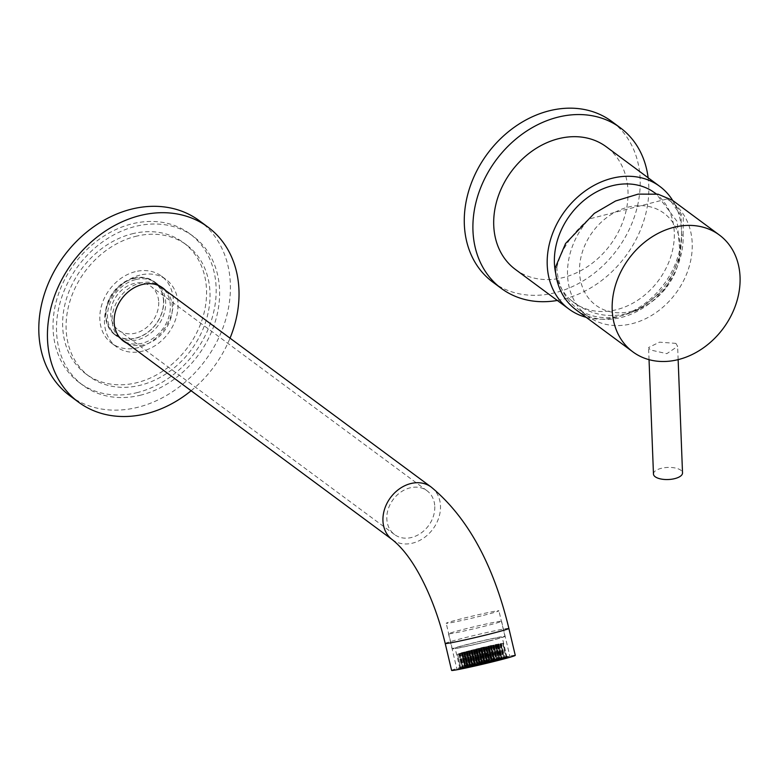 <?xml version="1.0" encoding="UTF-8"?>
<svg xmlns="http://www.w3.org/2000/svg" width="779" height="779" viewBox="0 0 779 779"><rect width="100%" height="100%" fill="white"/><g stroke="black" fill="none" stroke-linecap="round" stroke-linejoin="round"><path stroke-width="0.58" stroke-dasharray="3.9 2.92" d="M640.504 308.231A57.247 46.195 126.5 0 0 679.132 237.546A57.247 46.195 126.5 0 0 619.256 210.194A57.247 46.195 126.5 0 0 580.628 280.888A57.247 46.195 126.5 0 0 640.504 308.231M555.748 273.682A68.153 54.997 126.5 0 0 570.978 300.217A68.153 54.997 126.5 0 0 626.998 306.079A68.153 54.997 126.5 0 0 672.725 249.514A68.153 54.997 126.5 0 0 651.896 190.904M492.766 282.086A99.955 80.656 126.5 0 0 595.984 271.832A99.955 80.656 126.5 0 0 638.235 163.911A99.955 80.656 126.5 0 0 611.71 121.407M557.306 300.46A99.955 80.656 126.5 0 0 648.138 177.768M515.455 269.476A76.332 61.59 126.5 0 0 594.27 261.656A76.332 61.59 126.5 0 0 626.53 179.238A76.332 61.59 126.5 0 0 606.276 146.783M586.197 317.326A76.332 61.59 126.5 0 0 656.356 293.293A76.332 61.59 126.5 0 0 680.018 218.831A76.332 61.59 126.5 0 0 672.696 200.466M556.849 267.314C560.861 250.049 571.543 233.953 588.914 219.035A70.879 57.198 -53.5 0 0 567.55 275.23A70.879 57.198 -53.5 0 0 587.717 316.186L577.015 308.27A70.879 57.198 -53.5 0 1 556.849 267.314L555.252 267.723M575.934 309.73A72.69 58.659 126.5 0 0 646.103 305.962A72.69 58.659 126.5 0 0 683.115 234.878L681.518 235.287A70.879 57.198 -53.5 0 1 645.421 304.599A70.879 57.198 -53.5 0 1 577.015 308.27M672.043 202.248L666.97 198.986A70.879 57.198 -53.5 0 1 672.043 202.248A70.879 57.198 -53.5 0 1 692.21 243.204A70.879 57.198 -53.5 0 1 656.122 312.515A70.879 57.198 -53.5 0 1 587.717 316.186M653.464 474.041A14.538 6.057 177.8 0 1 664.321 467.741A14.538 6.057 177.8 0 1 680.778 470.195A14.538 6.057 177.8 0 1 682.521 472.921M675.88 343.373L677.633 346.382L666.824 353.666L650.309 349.946L648.576 347.512L659.472 342.176L675.88 343.373M672.413 200.261L683.28 217.214L683.115 234.878M671.079 201.537L681.07 215.773L681.518 235.287M666.97 198.986L588.914 219.035M135.332 236.446A81.776 65.991 -53.5 0 1 186.707 245.044A81.776 65.991 -53.5 0 1 205.617 322.097A81.776 65.991 -53.5 0 1 140.785 385.118A81.776 65.991 -53.5 0 1 89.4 376.51A81.776 65.991 -53.5 0 1 70.5 299.457A81.776 65.991 -53.5 0 1 135.332 236.446M131.875 233.885A81.776 65.991 -53.5 0 1 183.26 242.493A81.776 65.991 -53.5 0 1 202.16 319.546A81.776 65.991 -53.5 0 1 137.328 382.567A81.776 65.991 -53.5 0 1 85.953 373.959A81.776 65.991 -53.5 0 1 67.043 296.906A81.776 65.991 -53.5 0 1 131.875 233.885M137.698 392.48A92.682 74.794 -53.5 0 1 79.458 382.723A92.682 74.794 -53.5 0 1 58.035 295.397A92.682 74.794 -53.5 0 1 131.515 223.972A92.682 74.794 -53.5 0 1 189.745 233.729A92.682 74.794 -53.5 0 1 211.167 321.055A92.682 74.794 -53.5 0 1 137.698 392.48M141.145 395.031A92.682 74.794 -53.5 0 1 82.915 385.274A92.682 74.794 -53.5 0 1 61.492 297.958A92.682 74.794 -53.5 0 1 134.962 226.533A92.682 74.794 -53.5 0 1 193.202 236.28A92.682 74.794 -53.5 0 1 214.624 323.606A92.682 74.794 -53.5 0 1 141.145 395.031M69.837 395.722A108.856 87.842 126.5 0 0 138.234 407.183A108.856 87.842 126.5 0 0 224.537 323.295A108.856 87.842 126.5 0 0 199.366 220.73M191.108 390.756A108.856 87.842 126.5 0 0 230.039 338.164M135.488 279.632A33.078 26.69 126.5 0 0 109.264 305.115A33.078 26.69 126.5 0 0 116.908 336.275A33.078 26.69 126.5 0 0 137.688 339.761A33.078 26.69 126.5 0 0 163.911 314.268A33.078 26.69 126.5 0 0 156.267 283.108A33.078 26.69 126.5 0 0 135.488 279.632M133.501 278.161A33.078 26.69 126.5 0 0 107.278 303.644A33.078 26.69 126.5 0 0 114.922 334.814A33.078 26.69 126.5 0 0 135.712 338.29A33.078 26.69 126.5 0 0 161.925 312.807A33.078 26.69 126.5 0 0 154.281 281.638A33.078 26.69 126.5 0 0 133.501 278.161M139.85 275.143A41.803 33.731 126.5 0 0 106.713 307.354A41.803 33.731 126.5 0 0 116.383 346.743A41.803 33.731 126.5 0 0 142.645 351.134A41.803 33.731 126.5 0 0 175.781 318.932A41.803 33.731 126.5 0 0 166.112 279.544A41.803 33.731 126.5 0 0 139.85 275.143M135.195 271.696A41.803 33.731 126.5 0 0 102.059 303.907A41.803 33.731 126.5 0 0 111.718 343.286A41.803 33.731 126.5 0 0 137.98 347.687A41.803 33.731 126.5 0 0 171.117 315.476A41.803 33.731 126.5 0 0 161.457 276.097A41.803 33.731 126.5 0 0 135.195 271.696M126.938 343.247A33.078 26.69 126.5 0 0 144.329 344.678A33.078 26.69 126.5 0 0 169.734 321.445A33.078 26.69 126.5 0 0 165.869 290.664M161.896 287.324A33.078 26.69 126.5 0 0 160.922 286.555A33.078 26.69 126.5 0 0 140.142 283.079A33.078 26.69 126.5 0 0 113.919 308.562A33.078 26.69 126.5 0 0 121.573 339.732A33.078 26.69 126.5 0 0 122.585 340.433M124.961 341.786A33.078 26.69 126.5 0 0 142.353 343.208A33.078 26.69 126.5 0 0 167.748 319.974A33.078 26.69 126.5 0 0 163.882 289.194M494.782 661.089A27.255 0.964 166.7 0 1 456.913 669.171A27.255 0.964 166.7 0 1 472.084 664.672A27.255 0.964 166.7 0 1 509.953 656.59A27.255 0.964 166.7 0 1 494.782 661.089M486.398 625.741A27.255 0.964 166.7 0 1 448.529 633.833A27.255 0.964 166.7 0 1 463.7 629.325A27.255 0.964 166.7 0 1 501.569 621.243A27.255 0.964 166.7 0 1 486.398 625.741M158.712 302.223A27.255 21.997 -53.5 0 1 144.806 328.845A27.255 21.997 -53.5 0 1 118.515 330.238A27.255 21.997 -53.5 0 1 110.764 314.424A27.255 21.997 -53.5 0 1 124.669 287.811A27.255 21.997 -53.5 0 1 150.96 286.409A27.255 21.997 -53.5 0 1 158.712 302.223M434.779 506.564A27.255 21.997 -53.5 0 1 420.864 533.187A27.255 21.997 -53.5 0 1 394.583 534.579A27.255 21.997 -53.5 0 1 386.822 518.775A27.255 21.997 -53.5 0 1 400.727 492.153A27.255 21.997 -53.5 0 1 427.019 490.76A27.255 21.997 -53.5 0 1 434.779 506.564M451.606 670.427A32.708 1.159 166.7 0 1 469.815 665.032A32.708 1.159 166.7 0 1 515.26 655.334M163.512 300.996A32.708 26.398 126.5 0 0 154.203 282.027A32.708 26.398 126.5 0 0 122.654 283.702A32.708 26.398 126.5 0 0 105.963 315.651A32.708 26.398 126.5 0 0 115.273 334.619A32.708 26.398 126.5 0 0 146.822 332.945A32.708 26.398 126.5 0 0 163.512 300.996M489.572 640.922A27.08 0.954 -13.3 0 0 504.977 636.375A27.08 0.954 -13.3 0 0 467.673 644.321A27.08 0.954 -13.3 0 0 452.278 648.868A27.08 0.954 -13.3 0 0 489.572 640.922M483.506 615.342A27.08 0.954 -13.3 0 0 498.911 610.794A27.08 0.954 -13.3 0 0 461.606 618.74A27.08 0.954 -13.3 0 0 446.211 623.288A27.08 0.954 -13.3 0 0 483.506 615.342M493.234 661.468A24.168 0.857 -13.3 0 0 506.973 657.408A24.168 0.857 -13.3 0 0 473.681 664.506A24.168 0.857 -13.3 0 0 459.941 668.567A24.168 0.857 -13.3 0 0 493.234 661.468M488.404 641.107A24.168 0.857 -13.3 0 0 502.143 637.047A24.168 0.857 -13.3 0 0 468.851 644.136A24.168 0.857 -13.3 0 0 455.111 648.196A24.168 0.857 -13.3 0 0 488.404 641.107M474.177 665.062L478.238 664.117L474.177 665.062L470.828 650.923L472.006 650.582L475.365 664.721M499.154 659.443L495.941 660.261L499.154 659.443L495.804 645.304L496.651 645.168L500.001 659.307M494.334 660.67L491.111 661.478L494.334 660.67L490.974 646.531L491.822 646.395L495.181 660.534M468.13 666.795L471.013 666.191L466.952 667.136L468.13 666.795L464.781 652.656L466.816 652.189L470.165 666.318M477.78 664.341L480.662 663.737L476.602 664.691L477.78 664.341L474.43 650.212L476.466 649.735L479.815 663.874M463.31 668.022L466.193 667.418L462.122 668.363L463.31 668.022L459.951 653.883L461.986 653.406L465.345 667.545M489.465 661.42L486.252 662.238L489.465 661.42L486.115 647.281L486.963 647.154L490.312 661.293M472.6 665.948L469.386 666.766L472.6 665.948L469.24 651.809L470.097 651.672L473.447 665.811M477.42 664.721L474.207 665.539L477.42 664.721L474.07 650.582L474.917 650.455L478.277 664.584M494.295 660.193L491.072 661.011L494.295 660.193L490.936 646.054L491.783 645.927L495.142 660.066M472.96 665.568L475.842 664.964L471.772 665.918L472.96 665.568L469.601 651.429L471.636 650.962L474.995 665.1M482.269 663.328L485.492 662.51L482.269 663.328L478.919 649.189L478.072 649.326L481.422 663.465M496.72 659.813L493.506 660.631L496.72 659.813L493.37 645.684L494.217 645.548L497.577 659.686M482.25 663.494L479.036 664.312L482.25 663.494L478.9 649.355L479.747 649.228L483.097 663.367M484.704 662.958L487.927 662.14L484.704 662.958L481.354 648.819L480.507 648.946L483.856 663.085M491.9 661.04L488.686 661.858L491.9 661.04L488.55 646.911L489.397 646.774L492.747 660.913M475.034 665.568L471.811 666.386L475.034 665.568L471.675 651.429L472.522 651.302L475.881 665.432M494.392 660.972L497.615 660.154L494.392 660.972L491.043 646.833L490.195 646.969L493.545 661.108M487.138 662.578L490.351 661.76L487.138 662.578L483.788 648.44L482.931 648.576L486.291 662.705M503.984 658.216L500.761 659.034L503.984 658.216L500.624 644.077L501.481 643.951L504.831 658.08M479.854 664.341L476.641 665.159L479.854 664.341L476.505 650.202L477.352 650.076L480.701 664.214M484.684 663.114L481.461 663.932L484.684 663.114L481.325 648.975L482.172 648.849L485.531 662.987M499.222 659.745L502.436 658.937L499.222 659.745L495.863 645.616L495.016 645.742L498.375 659.881M501.549 658.596L498.336 659.414L501.549 658.596L498.2 644.457L499.047 644.321L502.397 658.459M499.115 658.966L495.902 659.784L499.115 658.966L495.765 644.837L496.613 644.7L499.962 658.839M503.945 657.749L500.722 658.557L503.945 657.749L500.585 643.61L501.442 643.473L504.792 657.612M487.109 662.744L483.895 663.552L487.109 662.744L483.759 648.605L484.606 648.469L487.966 662.608M489.572 662.199L492.786 661.381L489.572 662.199L486.213 648.06L485.366 648.196L488.725 662.335M482.289 663.961L479.075 664.779L482.289 663.961L478.939 649.832L479.786 649.696L483.136 663.835M506.418 657.466L503.156 658.187L506.418 657.466L503.059 643.327L506.009 657.447M491.393 661.916L494.616 661.098L491.393 661.916L488.043 647.777L491.257 646.959L494.616 661.098M464.781 667.924L468.617 667.038L464.781 667.924L461.431 653.785L463.573 653.367L466.933 667.496M460.925 668.518L463.758 667.798L460.584 668.489L457.575 654.379L460.584 668.489M494.256 659.725L491.033 660.543L495.103 659.589L494.256 659.725L490.897 645.587L488.871 646.064L492.221 660.202M466.913 666.668L470.974 665.724L466.913 666.668L463.554 652.529L464.411 652.403L467.76 666.532M491.861 660.573L488.647 661.39L492.708 660.436L491.861 660.573L488.511 646.434L486.476 646.911L489.825 661.05M485.005 662.277L487.888 661.663L485.005 662.277L481.646 648.138L480.468 648.479L483.817 662.617M496.681 659.346L493.467 660.164L497.538 659.219L496.681 659.346L493.331 645.207L491.296 645.684L494.655 659.823M482.211 663.026L478.997 663.844L483.058 662.89L482.211 663.026L478.861 648.888L476.826 649.365L480.176 663.494M489.426 660.952L486.213 661.77L490.273 660.816L489.426 660.952L486.077 646.813L484.041 647.291L487.391 661.42M479.776 663.396L476.563 664.214L480.624 663.27L479.776 663.396L476.427 649.267L474.392 649.735L477.741 663.874M500.128 658.44L502.143 658.051L500.128 658.44L496.768 644.311L498.794 643.912L502.143 658.051M465.326 666.912L468.539 666.094L464.479 667.048L465.326 666.912L461.976 652.773L464.011 652.305L467.361 666.434M472.522 665.003L469.309 665.821L473.369 664.867L472.522 665.003L469.162 650.864L467.137 651.341L470.487 665.48M472.22 665.685L469.348 666.288L472.22 665.685L468.87 651.546L470.058 651.205L473.408 665.344M462.93 667.759L466.154 666.941L462.083 667.895L462.93 667.759L459.581 653.62L461.616 653.153L464.966 667.291M484.966 661.799L487.849 661.196L484.966 661.799L481.607 647.661L480.429 648.011L483.778 662.14M480.137 663.026L483.019 662.423L480.137 663.026L476.787 648.888L475.599 649.228L478.958 663.367M474.976 664.468L478.199 663.65L474.129 664.594L474.976 664.468L471.626 650.329L473.661 649.852L477.011 663.99M484.606 662.179L481.383 662.987L485.453 662.043L484.606 662.179L481.247 648.04L479.221 648.508L482.571 662.647M467.731 666.697L464.518 667.515L468.578 666.571L467.731 666.697L464.381 652.559L462.346 653.036L465.706 667.175M472.921 665.1L475.803 664.497L472.921 665.1L469.562 650.962L468.383 651.302L471.733 665.441M479.786 649.696L478.939 649.832M476.904 650.299L480.253 664.438M475.716 650.64L479.075 664.779M476.563 650.514L479.922 664.653M478.598 650.037L481.948 664.175M485.366 648.196L486.213 648.06M488.248 647.592L491.607 661.722M489.436 647.242L492.786 661.381M488.589 647.378L491.938 661.517M486.554 647.855L489.903 661.984M484.606 648.469L483.759 648.605M481.724 649.073L485.083 663.211M480.546 649.423L483.895 663.552M481.393 649.287L484.742 663.426M483.428 648.81L486.778 662.948M501.442 643.473L500.585 643.61M498.56 644.077L501.91 658.216M497.372 644.428L500.722 658.557M498.219 644.291L501.579 658.43M500.254 643.814L503.604 657.953M496.613 644.7L495.765 644.837M493.73 645.304L497.08 659.443M492.552 645.645L495.902 659.784M493.399 645.518L496.749 659.657M495.425 645.041L498.784 659.18M499.047 644.321L498.2 644.457M496.165 644.934L499.514 659.063M494.977 645.275L498.336 659.414M495.824 645.139L499.183 659.277M497.859 644.661L501.218 658.8M503.059 643.327L499.806 644.048L502.659 643.318M500.985 643.707L504.344 657.846M499.806 644.048L503.156 658.187M500.654 643.912L504.003 658.051M502.689 643.444L506.038 657.573M488.043 647.777L491.257 646.959M491.013 646.998L494.373 661.137M488.988 647.476L492.338 661.614M487.8 647.816L491.15 661.955M495.016 645.742L495.863 645.616M497.898 645.139L501.257 659.277M499.086 644.798L502.436 658.937M498.239 644.924L501.588 659.063M496.204 645.401L499.553 659.54M482.172 648.849L481.325 648.975M479.299 649.452L482.649 663.591M478.111 649.793L481.461 663.932M478.958 649.667L482.308 663.805M480.994 649.189L484.343 663.328M477.352 650.076L476.505 650.202M474.469 650.679L477.819 664.818M473.281 651.02L476.641 665.159M474.138 650.893L477.488 665.032M476.164 650.416L479.523 664.555M501.481 643.951L500.624 644.077M498.599 644.554L501.949 658.693M497.411 644.895L500.761 659.034M498.258 644.759L501.618 658.898M500.293 644.291L503.643 658.43M482.931 648.576L483.788 648.44M485.814 647.962L489.173 662.101M487.002 647.622L490.351 661.76M486.154 647.758L489.504 661.887M484.119 648.225L487.469 662.364M490.195 646.969L491.043 646.833M493.078 646.366L496.427 660.504M494.256 646.025L497.615 660.154M493.409 646.151L496.759 660.29M491.374 646.628L494.733 660.767M472.522 651.302L471.675 651.429M469.649 651.906L472.999 666.045M468.461 652.247L471.811 666.386M469.309 652.12L472.658 666.249M471.344 651.643L474.693 665.782M461.431 653.785L463.573 653.367M464.089 653.24L467.439 667.379M465.267 652.899L468.617 667.038M464.42 653.036L467.77 667.175M462.385 653.503L465.745 667.642M489.397 646.774L488.55 646.911M486.515 647.378L489.864 661.517M485.327 647.719L488.686 661.858M486.174 647.592L489.533 661.731M488.209 647.115L491.559 661.254M480.507 648.946L481.354 648.819M483.389 648.342L486.739 662.481M484.567 648.001L487.927 662.14M483.72 648.128L487.07 662.267M481.685 648.605L485.044 662.744M479.747 649.228L478.9 649.355M476.865 649.832L480.215 663.971M475.677 650.173L479.036 664.312M476.524 650.046L479.883 664.175M478.559 649.569L481.909 663.708M494.217 645.548L493.37 645.684M491.335 646.151L494.694 660.29M490.157 646.502L493.506 660.631M491.004 646.366L494.353 660.504M493.039 645.888L496.389 660.027M478.072 649.326L478.919 649.189M480.955 648.722L484.304 662.861M482.133 648.381L485.492 662.51M481.286 648.508L484.645 662.647M479.26 648.985L482.61 663.124M471.636 650.962L469.601 651.429M468.422 651.78L471.772 665.918M469.27 651.643L472.619 665.782M471.305 651.166L474.654 665.305M472.483 650.825L475.842 664.964M491.783 645.927L490.936 646.054M488.91 646.531L492.26 660.67M487.722 646.872L491.072 661.011M488.569 646.745L491.929 660.884M490.604 646.268L493.954 660.407M474.917 650.455L474.07 650.582M472.035 651.059L475.394 665.198M470.857 651.4L474.207 665.539M471.704 651.263L475.054 665.402M473.739 650.796L477.089 664.935M470.097 651.672L469.24 651.809M467.215 652.286L470.565 666.415M466.027 652.627L469.386 666.766M466.874 652.49L470.234 666.629M468.909 652.023L472.259 666.152M486.963 647.154L486.115 647.281M484.08 647.758L487.43 661.897M482.892 648.099L486.252 662.238M483.749 647.972L487.099 662.101M485.775 647.495L489.134 661.634M457.575 654.379L459.221 654L462.57 668.139M459.221 654L460.408 653.659L463.758 667.798M460.408 653.659L459.552 653.785L462.911 667.924M459.552 653.785L457.526 654.263L460.876 668.401M461.986 653.406L459.951 653.883M458.773 654.224L462.122 668.363M459.62 654.097L462.969 668.236M461.655 653.62L465.005 667.759M462.833 653.279L466.193 667.418M488.871 646.064L487.683 646.404L491.033 660.543M487.683 646.404L488.53 646.268L491.89 660.407M488.53 646.268L490.566 645.801L493.915 659.94M490.566 645.801L491.744 645.46L495.103 659.589M491.744 645.46L490.897 645.587M476.466 649.735L474.43 650.212M473.243 650.553L476.602 664.691M474.099 650.416L477.449 664.555M476.125 649.949L479.484 664.078M477.313 649.598L480.662 663.737M466.816 652.189L464.781 652.656M463.593 653.006L466.952 667.136M464.45 652.87L467.799 667.009M466.475 652.393L469.834 666.532M467.663 652.052L471.013 666.191M464.411 652.403L466.436 651.926L469.795 666.064M466.436 651.926L467.624 651.585L470.974 665.724M467.624 651.585L466.777 651.711L470.127 665.85M466.777 651.711L464.742 652.189L468.091 666.327M464.742 652.189L463.554 652.529M486.476 646.911L485.288 647.252L488.647 661.39M485.288 647.252L486.135 647.125L489.494 661.254M486.135 647.125L488.17 646.648L491.52 660.787M488.17 646.648L489.358 646.307L492.708 660.436M489.358 646.307L488.511 646.434M480.468 648.479L481.315 648.342L484.665 662.481M481.315 648.342L483.35 647.875L486.7 662.004M483.35 647.875L484.528 647.524L487.888 661.663M484.528 647.524L483.681 647.661L487.031 661.799M483.681 647.661L481.646 648.138M491.296 645.684L490.118 646.025L493.467 660.164M490.118 646.025L490.965 645.898L494.314 660.027M490.965 645.898L493 645.421L496.35 659.56M493 645.421L494.178 645.08L497.538 659.219M494.178 645.08L493.331 645.207M476.826 649.365L475.638 649.705L478.997 663.844M475.638 649.705L476.485 649.569L479.845 663.708M476.485 649.569L478.52 649.102L481.87 663.231M478.52 649.102L479.708 648.751L483.058 662.89M479.708 648.751L478.861 648.888M484.041 647.291L482.853 647.631L486.213 661.77M482.853 647.631L483.71 647.495L487.06 661.634M483.71 647.495L485.736 647.028L489.095 661.157M485.736 647.028L486.924 646.677L490.273 660.816M486.924 646.677L486.077 646.813M474.392 649.735L473.204 650.076L476.563 664.214M473.204 650.076L474.06 649.949L477.41 664.088M474.06 649.949L476.086 649.472L479.445 663.611M476.086 649.472L477.274 649.131L480.624 663.27M477.274 649.131L476.427 649.267M496.768 644.311L496.126 644.457L499.475 658.596M496.126 644.457L494.938 644.798L498.297 658.937M494.938 644.798L495.785 644.671L499.144 658.81M495.785 644.671L497.82 644.194L501.179 658.333M497.82 644.194L498.794 643.912M464.011 652.305L465.19 651.955L468.539 666.094M465.19 651.955L464.342 652.091L467.692 666.23M464.342 652.091L462.307 652.568L465.667 666.707M462.307 652.568L461.129 652.909L464.479 667.048M461.129 652.909L461.976 652.773M467.137 651.341L465.949 651.682L469.309 665.821M465.949 651.682L466.796 651.556L470.156 665.685M466.796 651.556L468.831 651.078L472.181 665.217M468.831 651.078L470.019 650.738L473.369 664.867M470.019 650.738L469.162 650.864M470.058 651.205L469.201 651.341L472.561 665.47M469.201 651.341L467.176 651.809L470.526 665.948M467.176 651.809L465.988 652.15L469.348 666.288M465.988 652.15L466.835 652.023L470.195 666.162M466.835 652.023L468.87 651.546M491.822 646.395L490.974 646.531M488.949 646.998L492.299 661.137M487.761 647.349L491.111 661.478M488.608 647.213L491.968 661.352M490.643 646.736L493.993 660.874M496.651 645.168L495.804 645.304M493.769 645.781L497.119 659.91M492.591 646.122L495.941 660.261M493.438 645.986L496.788 660.125M495.463 645.518L498.823 659.647M461.616 653.153L462.794 652.812L466.154 666.941M462.794 652.812L461.947 652.938L465.306 667.077M461.947 652.938L459.912 653.415L463.271 667.554M459.912 653.415L458.734 653.756L462.083 667.895M458.734 653.756L459.581 653.62M480.429 648.011L481.276 647.875L484.626 662.014M481.276 647.875L483.311 647.398L486.661 661.537M483.311 647.398L484.489 647.057L487.849 661.196M484.489 647.057L483.642 647.193L486.992 661.322M483.642 647.193L481.607 647.661M475.599 649.228L476.446 649.102L479.806 663.241M476.446 649.102L478.481 648.625L481.831 662.763M478.481 648.625L479.669 648.284L483.019 662.423M479.669 648.284L478.822 648.41L482.172 662.549M478.822 648.41L476.787 648.888M473.661 649.852L474.839 649.511L478.199 663.65M474.839 649.511L473.992 649.637L477.342 663.776M473.992 649.637L471.957 650.114L475.317 664.253M471.957 650.114L470.779 650.455L474.129 664.594M470.779 650.455L471.626 650.329M479.221 648.508L478.033 648.858L481.383 662.987M478.033 648.858L478.881 648.722L482.23 662.861M478.881 648.722L480.916 648.245L484.265 662.384M480.916 648.245L482.094 647.904L485.453 662.043M482.094 647.904L481.247 648.04M462.346 653.036L461.168 653.377L464.518 667.515M461.168 653.377L462.015 653.25L465.365 667.389M462.015 653.25L464.05 652.773L467.4 666.912M464.05 652.773L465.229 652.432L468.578 666.571M465.229 652.432L464.381 652.559M468.383 651.302L469.231 651.176L472.58 665.315M469.231 651.176L471.266 650.699L474.615 664.838M471.266 650.699L472.444 650.358L475.803 664.497M472.444 650.358L471.597 650.484L474.956 664.623M471.597 650.484L469.562 650.962M472.006 650.582L470.828 650.923M471.675 650.796L475.024 664.935M473.7 650.319L477.06 664.458M474.888 649.978L478.238 664.117M474.041 650.114L477.391 664.244M392.256 539.633A32.708 26.398 126.5 0 0 412.802 543.08A32.708 26.398 126.5 0 0 440.486 506.019A32.708 26.398 126.5 0 0 431.177 487.05M445.218 643.503A32.708 1.159 166.7 0 1 463.427 638.108A32.708 1.159 166.7 0 1 508.872 628.4M570.978 300.217C591.485 316.615 613.93 319.838 638.313 309.896L665.977 288.24L680.281 256.106L677.136 221.489L656.269 193.883M678.139 359.625L677.633 346.382M649.043 359.664L648.576 347.512M186.707 245.044L183.26 242.493M82.915 385.274L79.458 382.723M114.922 334.814L116.908 336.275M111.718 343.286L116.383 346.743M121.573 339.732L123.549 341.192M160.922 286.555L162.908 288.026M161.457 276.097L166.112 279.544M154.281 281.638L156.267 283.108M193.202 236.28L189.745 233.729M89.4 376.51L85.953 373.959M448.529 633.833L456.913 669.171M394.583 534.579L118.515 330.238M154.203 282.027L159.52 285.971M115.273 334.619L120.599 338.553M427.019 490.76L150.96 286.409M501.569 621.243L509.953 656.59M504.977 636.375L498.911 610.794M506.973 657.408L502.143 637.047M459.941 668.567L455.111 648.196M452.278 648.868L446.211 623.288"/><path stroke-width="1.17" d="M656.269 193.883L651.896 190.904A68.153 54.997 126.5 0 0 601.709 189.365A68.153 54.997 126.5 0 0 555.748 273.682M648.138 177.768A99.955 80.656 126.5 0 0 646.862 170.289A99.955 80.656 126.5 0 0 620.327 127.795L611.71 121.407A99.955 80.656 126.5 0 0 508.492 131.661A99.955 80.656 126.5 0 0 466.241 239.581A99.955 80.656 126.5 0 0 492.766 282.086L501.394 288.473A99.955 80.656 126.5 0 0 557.306 300.46M620.327 127.795A99.955 80.656 126.5 0 0 517.12 138.039A99.955 80.656 126.5 0 0 474.869 245.969A99.955 80.656 126.5 0 0 501.394 288.473M672.696 200.466A76.332 61.59 126.5 0 0 659.764 186.376L606.276 146.783A76.332 61.59 126.5 0 0 527.461 154.612A76.332 61.59 126.5 0 0 495.191 237.02A76.332 61.59 126.5 0 0 515.455 269.476L568.943 309.068A76.332 61.59 126.5 0 0 586.197 317.326M659.764 186.376A76.332 61.59 126.5 0 0 580.949 194.205A76.332 61.59 126.5 0 0 548.679 276.613A76.332 61.59 126.5 0 0 568.943 309.068M678.139 359.625L682.521 472.921A14.538 6.057 177.8 0 1 671.664 479.221A14.538 6.057 177.8 0 1 655.207 476.767A14.538 6.057 177.8 0 1 653.464 474.041L649.043 359.664M612.187 309.867A72.69 58.659 126.5 0 0 632.869 351.874A72.69 58.659 126.5 0 0 703.038 348.116A72.69 58.659 126.5 0 0 740.05 277.022A72.69 58.659 126.5 0 0 719.368 235.015A72.69 58.659 126.5 0 0 649.209 238.773A72.69 58.659 126.5 0 0 612.187 309.867M719.368 235.015L672.413 200.261L658.051 194.195L638.167 194.117L615.595 200.982L594.289 213.397L565.593 243.476L555.252 267.723A72.69 58.659 126.5 0 0 575.934 309.73L632.869 351.874M230.039 338.164A108.856 87.842 126.5 0 0 207.993 227.117L199.366 220.73A108.856 87.842 126.5 0 0 130.979 209.269A108.856 87.842 126.5 0 0 44.676 293.157A108.856 87.842 126.5 0 0 69.837 395.722L78.465 402.11A108.856 87.842 126.5 0 0 146.861 413.561A108.856 87.842 126.5 0 0 191.108 390.756M207.993 227.117A108.856 87.842 126.5 0 0 139.607 215.656A108.856 87.842 126.5 0 0 53.303 299.545A108.856 87.842 126.5 0 0 78.465 402.11M165.869 290.664A33.078 26.69 126.5 0 0 162.908 288.026A33.078 26.69 126.5 0 0 142.129 284.549A33.078 26.69 126.5 0 0 115.905 310.032A33.078 26.69 126.5 0 0 123.549 341.192A33.078 26.69 126.5 0 0 126.938 343.247M122.585 340.433A33.078 26.69 126.5 0 0 124.961 341.786M163.882 289.194A33.078 26.69 126.5 0 0 161.896 287.324M515.26 655.334A32.708 1.159 166.7 0 1 497.051 660.728A32.708 1.159 166.7 0 1 451.606 670.427L445.218 643.503A32.708 1.159 166.7 0 0 490.663 633.804A32.708 1.159 166.7 0 0 508.872 628.4L515.26 655.334M159.52 285.971L431.177 487.05A32.708 26.398 126.5 0 0 410.63 483.603A32.708 26.398 126.5 0 0 382.947 520.674A32.708 26.398 126.5 0 0 392.256 539.633C404.447 549.283 415.149 565.203 424.263 583.899C433.027 601.924 440.008 621.788 445.218 643.503M431.177 487.05C467.478 517.139 493.37 564.259 508.872 628.4M120.599 338.553L392.256 539.633"/></g></svg>
